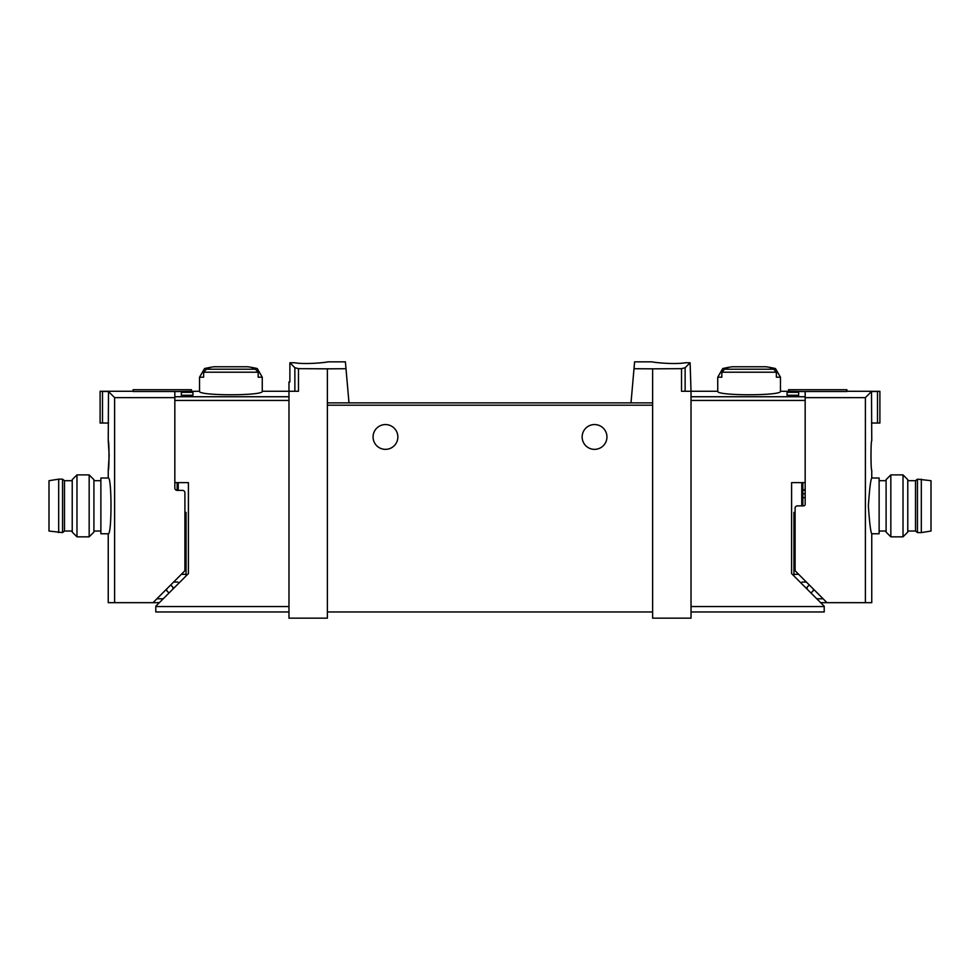 <?xml version="1.0" encoding="UTF-8"?>
<svg xmlns="http://www.w3.org/2000/svg" width="980" height="980" viewBox="0 0 980 980"><rect width="100%" height="100%" fill="white"/><g stroke="black" fill="none" stroke-linecap="round" stroke-linejoin="round"><path stroke-width="1.47" d="M633.999 368.713L652.619 368.835L652.619 402.878L631.01 402.878L634.599 361.841L652.227 361.841M652.619 368.835L681.529 368.651L681.529 391.265L691.023 391.265L691.023 618.16L652.619 618.16L652.619 402.878M685.363 362.759C673.799 364.805 651.357 362.147 652.227 361.841C651.357 362.135 673.762 364.805 685.363 362.759L690.116 362.759L685.13 367.733L681.529 368.651M327.381 368.835L298.471 368.651L294.87 367.733L289.884 362.759L289.884 381.98L288.978 381.98L288.978 618.16L327.381 618.16L327.381 402.878L348.99 402.878L346.001 368.713L327.381 368.835L327.381 402.878M327.773 361.841L345.401 361.841L346.001 368.713M294.637 362.759C306.201 364.805 328.643 362.147 327.773 361.841C328.643 362.135 306.238 364.805 294.637 362.759L289.884 362.759M802.841 482.638L802.841 505.876M798.663 392.306L798.663 395.259L798.663 392.306L787.05 392.306L787.05 395.259L787.05 392.306M288.978 396.741L174.832 396.741L174.832 391.559L199.54 391.265C197.691 395.92 264.098 395.932 262.26 391.265L298.471 391.265L298.471 368.651M181.337 395.259L181.337 392.306L181.337 395.259L192.95 395.259L192.95 392.306L192.95 395.259M181.337 392.306L192.95 392.306M288.978 400.44L174.832 400.44L174.832 482.638L188.405 482.638L188.405 573.606L155.783 606.228L155.783 611.961L288.978 611.961M262.26 377.214L258.169 377.214L258.169 372.204L255.462 369.215A115.113 115.113 0 0 0 252.228 368.554L257.262 368.554L262.26 377.214L262.26 391.265M257.262 368.554A116.154 116.154 0 0 0 247.818 366.765L213.983 366.765A116.154 116.154 0 0 0 204.538 368.554L209.561 368.554A115.113 115.113 0 0 0 206.339 369.215L203.632 372.204L203.632 377.214L199.54 377.214L199.54 391.265M775.462 368.554A116.154 116.154 0 0 0 766.017 366.765L732.183 366.765A116.154 116.154 0 0 0 722.738 368.554L727.773 368.554A115.113 115.113 0 0 0 724.539 369.215L721.831 372.204L721.831 377.214L717.74 377.214L717.74 391.265C715.902 395.932 782.31 395.92 780.46 391.265L780.46 377.214L776.368 377.214L776.368 372.204L773.661 369.215A115.113 115.113 0 0 0 770.439 368.554L775.462 368.554L780.46 377.214M798.663 395.259L787.05 395.259M780.46 391.265L805.168 391.559L805.168 396.741L691.023 396.741M631.01 402.878L348.99 402.878L631.01 402.878M690.116 362.759L691.023 391.265L717.74 391.265M691.023 400.44L805.168 400.44L805.168 482.638L791.595 482.638L791.595 573.606L824.217 606.228L824.217 611.961L691.023 611.961M373.074 436.958A12.385 12.385 0 0 1 391.657 426.227A12.385 12.385 0 0 1 391.657 447.689A12.385 12.385 0 0 1 373.074 436.958M582.145 436.958A12.385 12.385 0 0 1 600.74 426.227A12.385 12.385 0 0 1 600.74 447.689A12.385 12.385 0 0 1 582.145 436.958M652.619 611.961L327.381 611.961M177.16 482.638L177.16 490.392L182.574 490.392A2.328 2.328 0 0 1 184.901 492.707L184.901 569.809A2.328 2.328 0 0 1 184.216 571.45L153.003 602.676L114.611 602.676L114.611 397.635L108.498 391.522L108.241 440.829C109.258 439.959 109.246 471.135 108.241 470.253L109.172 455.541L108.241 440.829M871.759 440.829C870.742 439.959 870.755 471.135 871.759 470.253L871.759 477.995C870.644 479.661 869.517 488.959 868.366 505.876C869.517 522.793 870.644 532.091 871.759 533.757L871.759 602.676L865.389 602.676L865.389 397.635L871.502 391.522L871.759 440.829M793.935 512.381L793.935 575.958M802.841 490.392A2.328 2.328 0 0 0 805.168 488.065M820.652 602.676L865.389 602.676M816.781 598.792L823.127 598.792M810.975 592.986L813.302 590.671L813.302 588.968M788.52 391.559L788.52 389.721L846.904 389.721L846.904 391.498L805.168 391.498L805.168 504.32A1.544 1.544 0 0 1 803.612 505.876L797.426 505.876A2.328 2.328 0 0 0 795.098 508.204L795.098 569.809A2.328 2.328 0 0 0 795.785 571.45L826.998 602.676M805.168 397.635L865.389 397.635M871.502 423.017L877.504 423.017L877.504 391.449L871.502 391.522M877.504 423.017L879.893 423.017L879.893 391.326L877.504 391.449M846.904 391.265L879.893 391.326M809.308 584.974L807.104 587.179L807.104 589.115M806.405 582.071L802.069 582.071M805.168 493.798L802.841 493.798M871.759 533.757L879.121 533.757L879.121 477.995L871.759 477.995M886.092 505.876L886.092 479.649L890.832 474.896L890.832 536.844L886.092 532.103L886.092 505.876M903.021 474.896L907.774 479.649L907.774 532.103L903.021 536.844L903.021 474.896L890.832 474.896M921.323 532.593L931 531.038L931 480.702L917.452 479.159L917.452 532.593L921.323 532.593L921.323 479.159M917.452 532.593L915.516 531.038L915.516 480.702L917.452 479.159M108.241 533.757C111.904 535.386 111.904 476.354 108.241 477.995L100.879 477.995L100.879 533.757L108.241 533.757L108.241 602.676L114.611 602.676M186.065 575.958L186.065 512.381M163.219 598.792L156.874 598.792M159.348 602.676L153.003 602.676M177.16 490.392A2.328 2.328 0 0 1 174.832 488.065L174.832 397.635L114.611 397.635M166.698 588.968L166.698 590.671L169.025 592.986M174.832 397.635L174.832 391.498L133.096 391.498L133.096 389.721L191.48 389.721L191.48 391.559M108.498 391.522L102.496 391.449L102.496 423.017L100.107 423.017L100.107 391.265L133.096 391.265M102.496 391.449L100.107 391.326M102.496 423.017L108.498 423.017M170.692 584.974L172.897 587.179L172.897 589.115M173.595 582.071L177.931 582.071M93.909 479.649L93.909 532.103L89.168 536.844L89.168 474.896L93.909 479.649M76.979 536.844L72.226 532.103L72.226 479.649L76.979 474.896L76.979 536.844L89.168 536.844M58.678 479.159L49 480.702L49 531.038L62.549 532.593L62.549 479.159L58.678 479.159L58.678 532.593M62.549 479.159L64.484 480.702L64.484 531.038L62.549 532.593M801.763 482.638L801.763 505.876M258.169 372.204L203.632 372.204M776.368 372.204L721.831 372.204M155.783 606.547L288.978 606.547M685.13 367.733L685.13 391.265M824.217 606.547L691.023 606.547M652.619 405.205L327.381 405.205M294.87 367.733L294.87 391.265M178.238 482.638L178.238 490.392M773.661 369.215L724.539 369.215M255.462 369.215L206.339 369.215M795.098 520.123L793.935 520.123M798.663 574.329L793.935 574.329M805.168 497.669L802.841 497.669M181.337 574.329L186.065 574.329M184.901 520.123L186.065 520.123M204.538 368.554L199.54 377.214M722.738 368.554L717.74 377.214M886.092 480.702L879.121 480.702M886.092 531.038L879.121 531.038M903.021 536.844L890.832 536.844M915.516 480.702L907.774 480.702M915.516 531.038L907.774 531.038M93.909 531.038L100.879 531.038M93.909 480.702L100.879 480.702M108.241 470.253L108.241 477.995M76.979 474.896L89.168 474.896M64.484 531.038L72.226 531.038M64.484 480.702L72.226 480.702"/></g></svg>
